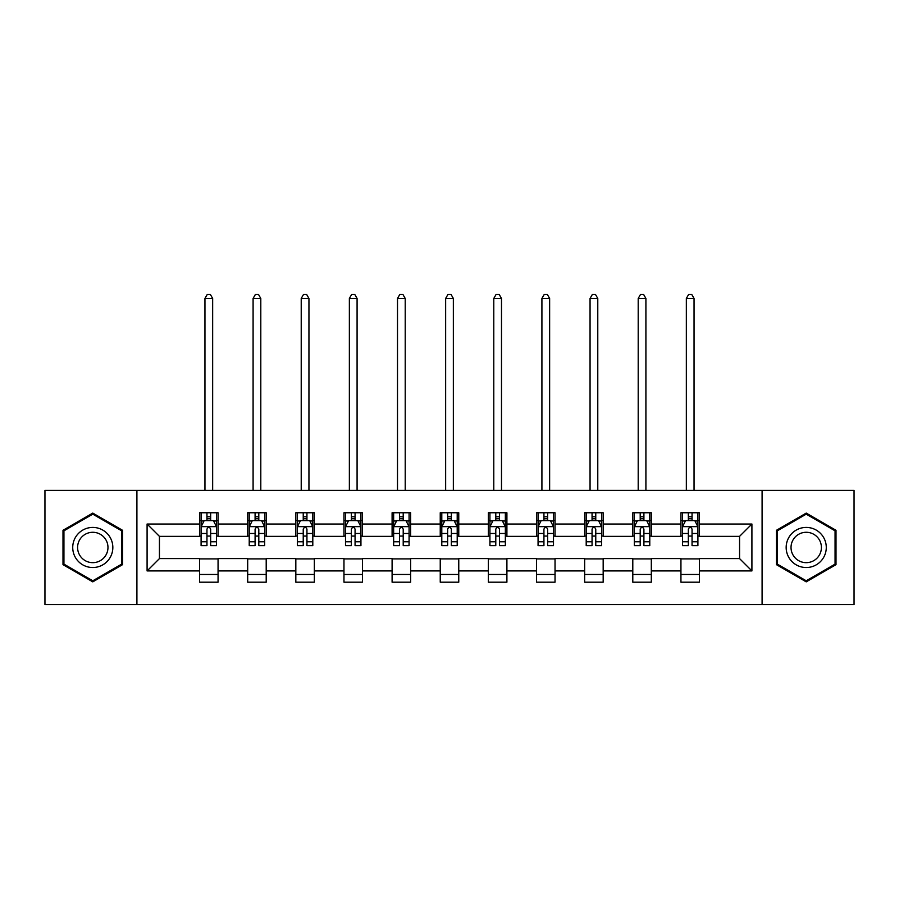 <?xml version="1.0" encoding="UTF-8"?>
<svg xmlns="http://www.w3.org/2000/svg" width="899" height="899" viewBox="0 0 899 899"><rect width="100%" height="100%" fill="white"/><g stroke="black" fill="none" stroke-linecap="round" stroke-linejoin="round"><path stroke-width="1.35" d="M762.094 604.566L854.05 604.566L854.05 490.382L762.094 490.382L762.094 604.566L136.906 604.566L136.906 490.382L44.95 490.382L44.95 604.566L136.906 604.566M762.094 490.382L136.906 490.382M699.456 524.027L699.456 512.756L680.936 512.756L680.936 524.027L651.314 524.027L651.314 512.756L632.795 512.756L632.795 524.027L603.173 524.027L603.173 512.756L584.653 512.756L584.653 524.027L555.031 524.027L555.031 512.756L536.523 512.756L536.523 524.027L506.901 524.027L506.901 512.756L488.382 512.756L488.382 524.027L458.76 524.027L458.76 512.756L440.24 512.756L440.24 524.027L410.618 524.027L410.618 512.756L392.099 512.756L392.099 524.027L362.477 524.027L362.477 512.756L343.969 512.756L343.969 524.027L314.347 524.027L314.347 512.756L295.827 512.756L295.827 524.027L266.205 524.027L266.205 512.756L247.686 512.756L247.686 524.027L218.064 524.027L218.064 512.756L199.544 512.756L199.544 524.027L147.088 524.027L147.088 570.921L159.438 558.582L199.544 558.582L199.544 582.192L218.064 582.192L218.064 558.582L247.686 558.582L247.686 582.192L266.205 582.192L266.205 558.582L295.827 558.582L295.827 582.192L314.347 582.192L314.347 558.582L343.969 558.582L343.969 582.192L362.477 582.192L362.477 558.582L392.099 558.582L392.099 582.192L410.618 582.192L410.618 558.582L440.24 558.582L440.24 582.192L458.76 582.192L458.76 558.582L488.382 558.582L488.382 582.192L506.901 582.192L506.901 558.582L536.523 558.582L536.523 582.192L555.031 582.192L555.031 558.582L584.653 558.582L584.653 582.192L603.173 582.192L603.173 558.582L632.795 558.582L632.795 582.192L651.314 582.192L651.314 558.582L680.936 558.582L680.936 582.192L699.456 582.192L699.456 558.582L739.562 558.582L739.562 536.366L699.456 536.366L699.456 524.027L751.912 524.027L751.912 570.921L699.456 570.921M680.936 570.921L651.314 570.921M632.795 570.921L603.173 570.921M584.653 570.921L555.031 570.921M536.523 570.921L506.901 570.921M488.382 570.921L458.76 570.921M440.24 570.921L410.618 570.921M392.099 570.921L362.477 570.921M343.969 570.921L314.347 570.921M295.827 570.921L266.205 570.921M247.686 570.921L218.064 570.921M199.544 570.921L147.088 570.921M680.936 524.027L680.936 536.366L651.314 536.366L651.314 524.027M632.795 524.027L632.795 536.366L603.173 536.366L603.173 524.027M584.653 524.027L584.653 536.366L555.031 536.366L555.031 524.027M536.523 524.027L536.523 536.366L506.901 536.366L506.901 524.027M488.382 524.027L488.382 536.366L458.76 536.366L458.76 524.027M440.24 524.027L440.24 536.366L410.618 536.366L410.618 524.027M392.099 524.027L392.099 536.366L362.477 536.366L362.477 524.027M343.969 524.027L343.969 536.366L314.347 536.366L314.347 524.027M295.827 524.027L295.827 536.366L266.205 536.366L266.205 524.027M247.686 524.027L247.686 536.366L218.064 536.366L218.064 524.027M199.544 524.027L199.544 536.366L159.438 536.366L147.088 524.027M159.438 536.366L159.438 558.582M751.912 570.921L739.562 558.582M739.562 536.366L751.912 524.027M199.544 520.476L201.095 520.476M206.95 520.476L210.658 520.476M216.524 520.476L218.064 520.476M199.544 536.062L201.095 536.062M206.95 536.062L210.658 536.062M216.524 536.062L218.064 536.062M199.544 558.897L218.064 558.897M199.544 574.472L218.064 574.472M247.686 558.897L266.205 558.897M247.686 574.472L266.205 574.472M247.686 520.476L249.225 520.476M255.091 520.476L258.8 520.476M264.654 520.476L266.205 520.476M247.686 536.062L249.225 536.062M255.091 536.062L258.8 536.062M264.654 536.062L266.205 536.062M295.827 558.897L314.347 558.897M295.827 574.472L314.347 574.472M295.827 520.476L297.367 520.476M303.233 520.476L306.941 520.476M312.796 520.476L314.347 520.476M295.827 536.062L297.367 536.062M303.233 536.062L306.941 536.062M312.796 536.062L314.347 536.062M343.969 558.897L362.477 558.897M343.969 574.472L362.477 574.472M343.969 520.476L345.508 520.476M351.374 520.476L355.071 520.476M360.937 520.476L362.477 520.476M343.969 536.062L345.508 536.062M351.374 536.062L355.071 536.062M360.937 536.062L362.477 536.062M392.099 558.897L410.618 558.897M392.099 574.472L410.618 574.472M392.099 520.476L393.65 520.476M399.504 520.476L403.213 520.476M409.079 520.476L410.618 520.476M392.099 536.062L393.65 536.062M399.504 536.062L403.213 536.062M409.079 536.062L410.618 536.062M440.24 558.897L458.76 558.897M440.24 574.472L458.76 574.472M440.24 520.476L441.791 520.476M447.646 520.476L451.354 520.476M457.209 520.476L458.76 520.476M440.24 536.062L441.791 536.062M447.646 536.062L451.354 536.062M457.209 536.062L458.76 536.062M488.382 558.897L506.901 558.897M488.382 574.472L506.901 574.472M488.382 520.476L489.921 520.476M495.787 520.476L499.496 520.476M505.35 520.476L506.901 520.476M488.382 536.062L489.921 536.062M495.787 536.062L499.496 536.062M505.35 536.062L506.901 536.062M536.523 558.897L555.031 558.897M536.523 574.472L555.031 574.472M536.523 520.476L538.063 520.476M543.929 520.476L547.626 520.476M553.492 520.476L555.031 520.476M536.523 536.062L538.063 536.062M543.929 536.062L547.626 536.062M553.492 536.062L555.031 536.062M584.653 558.897L603.173 558.897M584.653 574.472L603.173 574.472M584.653 520.476L586.204 520.476M592.059 520.476L595.767 520.476M601.633 520.476L603.173 520.476M584.653 536.062L586.204 536.062M592.059 536.062L595.767 536.062M601.633 536.062L603.173 536.062M632.795 558.897L651.314 558.897M632.795 574.472L651.314 574.472M632.795 520.476L634.346 520.476M640.2 520.476L643.909 520.476M649.775 520.476L651.314 520.476M632.795 536.062L634.346 536.062M640.2 536.062L643.909 536.062M649.775 536.062L651.314 536.062M680.936 558.897L699.456 558.897M680.936 574.472L699.456 574.472M680.936 520.476L682.476 520.476M688.342 520.476L692.05 520.476M697.905 520.476L699.456 520.476M680.936 536.062L682.476 536.062M688.342 536.062L692.05 536.062M697.905 536.062L699.456 536.062M92.777 581.855L122.556 564.662L122.556 530.286L92.777 513.093L62.997 530.286L62.997 564.662L92.777 581.855M836.003 530.286L806.223 513.093L776.444 530.286L776.444 564.662L806.223 581.855L836.003 564.662L836.003 530.286M210.658 516.768L206.95 516.768M216.524 541.76L210.658 541.76L210.658 545.626L216.524 545.626L216.524 526.803L213.434 520.633L204.174 520.633L201.095 526.803L201.095 545.626L206.95 545.626L206.95 541.76L201.095 541.76M201.095 526.803L201.095 512.756M216.524 526.803L216.524 512.756M206.95 520.633L206.95 512.756M210.658 512.756L210.658 520.633M210.658 541.76L210.658 529.118C209.422 526.735 208.186 526.735 206.95 529.118L206.95 541.76M212.658 490.382L212.658 298.446L204.95 298.446L204.95 490.382M204.95 298.446L207.264 294.434L210.355 294.434L212.658 298.446M110.15 557.504A20.059 20.059 0 0 0 102.812 530.107A20.059 20.059 0 0 0 75.415 537.445A20.059 20.059 0 0 0 82.753 564.842A20.059 20.059 0 0 0 110.15 557.504M105.936 555.065A15.182 15.182 0 0 0 100.373 534.321A15.182 15.182 0 0 0 79.629 539.883A15.182 15.182 0 0 0 85.191 560.628A15.182 15.182 0 0 0 105.936 555.065M63.93 564.134L63.93 530.815L92.777 514.161L121.635 530.815L121.635 564.134L92.777 580.788L63.93 564.134M806.223 527.421A20.059 20.059 0 0 0 786.164 547.48A20.059 20.059 0 0 0 806.223 567.527A20.059 20.059 0 0 0 826.282 547.48A20.059 20.059 0 0 0 806.223 527.421M806.223 532.287A15.182 15.182 0 0 0 791.03 547.48A15.182 15.182 0 0 0 806.223 562.662A15.182 15.182 0 0 0 821.405 547.48A15.182 15.182 0 0 0 806.223 532.287M835.07 564.134L806.223 580.788L777.365 564.134L777.365 530.815L806.223 514.161L835.07 530.815L835.07 564.134M258.8 516.768L255.091 516.768M264.654 541.76L258.8 541.76L258.8 545.626L264.654 545.626L264.654 526.803L261.575 520.633L252.316 520.633L249.225 526.803L249.225 545.626L255.091 545.626L255.091 541.76L249.225 541.76M249.225 526.803L249.225 512.756M264.654 526.803L264.654 512.756M255.091 520.633L255.091 512.756M258.8 512.756L258.8 520.633M258.8 541.76L258.8 529.118C257.563 526.735 256.327 526.735 255.091 529.118L255.091 541.76M260.8 490.382L260.8 298.446L253.091 298.446L253.091 490.382M253.091 298.446L255.406 294.434L258.485 294.434L260.8 298.446M306.941 516.768L303.233 516.768M312.796 541.76L306.941 541.76L306.941 545.626L312.796 545.626L312.796 526.803L309.717 520.633L300.457 520.633L297.367 526.803L297.367 545.626L303.233 545.626L303.233 541.76L297.367 541.76M297.367 526.803L297.367 512.756M312.796 526.803L312.796 512.756M303.233 520.633L303.233 512.756M306.941 512.756L306.941 520.633M306.941 541.76L306.941 529.118C305.705 526.735 304.469 526.735 303.233 529.118L303.233 541.76M308.941 490.382L308.941 298.446L301.221 298.446L301.221 490.382M301.221 298.446L303.536 294.434L306.626 294.434L308.941 298.446M355.071 516.768L351.374 516.768M360.937 541.76L355.071 541.76L355.071 545.626L360.937 545.626L360.937 526.803L357.847 520.633L348.598 520.633L345.508 526.803L345.508 545.626L351.374 545.626L351.374 541.76L345.508 541.76M345.508 526.803L345.508 512.756M360.937 526.803L360.937 512.756M351.374 520.633L351.374 512.756M355.071 512.756L355.071 520.633M355.071 541.76L355.071 529.118C353.846 526.735 352.61 526.735 351.374 529.118L351.374 541.76M357.083 490.382L357.083 298.446L349.363 298.446L349.363 490.382M349.363 298.446L351.678 294.434L354.768 294.434L357.083 298.446M403.213 516.768L399.504 516.768M409.079 541.76L403.213 541.76L403.213 545.626L409.079 545.626L409.079 526.803L405.988 520.633L396.729 520.633L393.65 526.803L393.65 545.626L399.504 545.626L399.504 541.76L393.65 541.76M393.65 526.803L393.65 512.756M409.079 526.803L409.079 512.756M399.504 520.633L399.504 512.756M403.213 512.756L403.213 520.633M403.213 541.76L403.213 529.118C401.977 526.735 400.74 526.735 399.504 529.118L399.504 541.76M405.213 490.382L405.213 298.446L397.504 298.446L397.504 490.382M397.504 298.446L399.819 294.434L402.909 294.434L405.213 298.446M451.354 516.768L447.646 516.768M457.209 541.76L451.354 541.76L451.354 545.626L457.209 545.626L457.209 526.803L454.13 520.633L444.87 520.633L441.791 526.803L441.791 545.626L447.646 545.626L447.646 541.76L441.791 541.76M441.791 526.803L441.791 512.756M457.209 526.803L457.209 512.756M447.646 520.633L447.646 512.756M451.354 512.756L451.354 520.633M451.354 541.76L451.354 529.118C450.118 526.735 448.882 526.735 447.646 529.118L447.646 541.76M453.354 490.382L453.354 298.446L445.646 298.446L445.646 490.382M445.646 298.446L447.96 294.434L451.04 294.434L453.354 298.446M499.496 516.768L495.787 516.768M505.35 541.76L499.496 541.76L499.496 545.626L505.35 545.626L505.35 526.803L502.271 520.633L493.012 520.633L489.921 526.803L489.921 545.626L495.787 545.626L495.787 541.76L489.921 541.76M489.921 526.803L489.921 512.756M505.35 526.803L505.35 512.756M495.787 520.633L495.787 512.756M499.496 512.756L499.496 520.633M499.496 541.76L499.496 529.118C498.26 526.735 497.023 526.735 495.787 529.118L495.787 541.76M501.496 490.382L501.496 298.446L493.787 298.446L493.787 490.382M493.787 298.446L496.091 294.434L499.181 294.434L501.496 298.446M547.626 516.768L543.929 516.768M553.492 541.76L547.626 541.76L547.626 545.626L553.492 545.626L553.492 526.803L550.402 520.633L541.153 520.633L538.063 526.803L538.063 545.626L543.929 545.626L543.929 541.76L538.063 541.76M538.063 526.803L538.063 512.756M553.492 526.803L553.492 512.756M543.929 520.633L543.929 512.756M547.626 512.756L547.626 520.633M547.626 541.76L547.626 529.118C546.401 526.735 545.165 526.735 543.929 529.118L543.929 541.76M549.637 490.382L549.637 298.446L541.917 298.446L541.917 490.382M541.917 298.446L544.232 294.434L547.322 294.434L549.637 298.446M595.767 516.768L592.059 516.768M601.633 541.76L595.767 541.76L595.767 545.626L601.633 545.626L601.633 526.803L598.543 520.633L589.283 520.633L586.204 526.803L586.204 545.626L592.059 545.626L592.059 541.76L586.204 541.76M586.204 526.803L586.204 512.756M601.633 526.803L601.633 512.756M592.059 520.633L592.059 512.756M595.767 512.756L595.767 520.633M595.767 541.76L595.767 529.118C594.531 526.735 593.295 526.735 592.059 529.118L592.059 541.76M597.779 490.382L597.779 298.446L590.059 298.446L590.059 490.382M590.059 298.446L592.374 294.434L595.464 294.434L597.779 298.446M643.909 516.768L640.2 516.768M649.775 541.76L643.909 541.76L643.909 545.626L649.775 545.626L649.775 526.803L646.684 520.633L637.425 520.633L634.346 526.803L634.346 545.626L640.2 545.626L640.2 541.76L634.346 541.76M634.346 526.803L634.346 512.756M649.775 526.803L649.775 512.756M640.2 520.633L640.2 512.756M643.909 512.756L643.909 520.633M643.909 541.76L643.909 529.118C642.673 526.735 641.436 526.735 640.2 529.118L640.2 541.76M645.909 490.382L645.909 298.446L638.2 298.446L638.2 490.382M638.2 298.446L640.515 294.434L643.594 294.434L645.909 298.446M692.05 516.768L688.342 516.768M697.905 541.76L692.05 541.76L692.05 545.626L697.905 545.626L697.905 526.803L694.826 520.633L685.566 520.633L682.476 526.803L682.476 545.626L688.342 545.626L688.342 541.76L682.476 541.76M682.476 526.803L682.476 512.756M697.905 526.803L697.905 512.756M688.342 520.633L688.342 512.756M692.05 512.756L692.05 520.633M692.05 541.76L692.05 529.118C690.814 526.735 689.578 526.735 688.342 529.118L688.342 541.76M694.05 490.382L694.05 298.446L686.342 298.446L686.342 490.382M686.342 298.446L688.645 294.434L691.736 294.434L694.05 298.446M216.445 526.645L201.174 526.645M201.095 520.993L203.994 520.993M213.625 520.993L216.524 520.993M206.95 533.478L201.095 533.478M216.524 533.478L210.658 533.478M210.658 518.734L206.95 518.734M264.587 526.645L249.304 526.645M249.225 520.993L252.136 520.993M261.755 520.993L264.654 520.993M255.091 533.478L249.225 533.478M264.654 533.478L258.8 533.478M258.8 518.734L255.091 518.734M312.717 526.645L297.445 526.645M297.367 520.993L300.266 520.993M309.897 520.993L312.796 520.993M303.233 533.478L297.367 533.478M312.796 533.478L306.941 533.478M306.941 518.734L303.233 518.734M360.859 526.645L345.587 526.645M345.508 520.993L348.407 520.993M358.038 520.993L360.937 520.993M351.374 533.478L345.508 533.478M360.937 533.478L355.071 533.478M355.071 518.734L351.374 518.734M409 526.645L393.728 526.645M393.65 520.993L396.549 520.993M406.179 520.993L409.079 520.993M399.504 533.478L393.65 533.478M409.079 533.478L403.213 533.478M403.213 518.734L399.504 518.734M457.142 526.645L441.858 526.645M441.791 520.993L444.69 520.993M454.31 520.993L457.209 520.993M447.646 533.478L441.791 533.478M457.209 533.478L451.354 533.478M451.354 518.734L447.646 518.734M505.272 526.645L490 526.645M489.921 520.993L492.821 520.993M502.451 520.993L505.35 520.993M495.787 533.478L489.921 533.478M505.35 533.478L499.496 533.478M499.496 518.734L495.787 518.734M553.413 526.645L538.141 526.645M538.063 520.993L540.962 520.993M550.593 520.993L553.492 520.993M543.929 533.478L538.063 533.478M553.492 533.478L547.626 533.478M547.626 518.734L543.929 518.734M601.555 526.645L586.283 526.645M586.204 520.993L589.103 520.993M598.734 520.993L601.633 520.993M592.059 533.478L586.204 533.478M601.633 533.478L595.767 533.478M595.767 518.734L592.059 518.734M649.696 526.645L634.413 526.645M634.346 520.993L637.245 520.993M646.864 520.993L649.775 520.993M640.2 533.478L634.346 533.478M649.775 533.478L643.909 533.478M643.909 518.734L640.2 518.734M697.826 526.645L682.555 526.645M682.476 520.993L685.375 520.993M695.006 520.993L697.905 520.993M688.342 533.478L682.476 533.478M697.905 533.478L692.05 533.478M692.05 518.734L688.342 518.734"/></g></svg>
